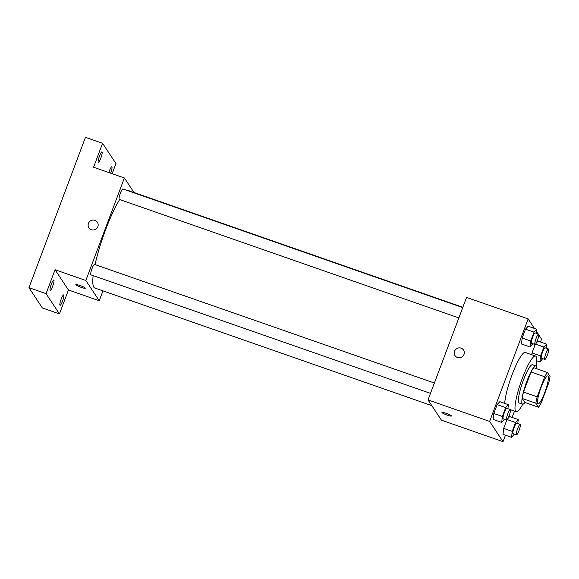 <?xml version="1.0" encoding="UTF-8"?>
<svg xmlns="http://www.w3.org/2000/svg" width="579" height="579" viewBox="0 0 579 579"><rect width="100%" height="100%" fill="white"/><g stroke="black" fill="none" stroke-linecap="round" stroke-linejoin="round"><path stroke-width="0.87" d="M537.826 403.512A14.728 2.598 -70.8 0 1 540.837 388.06A14.728 2.598 -70.8 0 1 547.814 375.937A14.728 2.598 -70.8 0 1 545.418 390.702A14.728 2.598 -70.8 0 1 538.108 403.751A14.728 2.598 -70.8 0 1 537.826 403.512M541.199 402.904L548.74 382.857A19.78 3.488 -70.8 0 0 550.05 376.451L547.43 372.485A19.78 3.488 -70.8 0 0 544.716 376.777L537.182 396.832A19.78 3.488 -70.8 0 0 535.872 403.237L538.492 407.203A19.78 3.488 -70.8 0 0 541.199 402.904M544.716 376.777L531.03 372L523.496 392.055L537.182 396.832M535.872 403.237L522.186 398.461L524.806 402.427L538.492 407.203M522.186 398.461A19.78 3.488 -70.8 0 1 523.496 392.055M531.03 372A19.78 3.488 -70.8 0 1 533.744 367.708L547.43 372.485M536.747 368.758A20.251 3.575 109.2 0 0 535.944 365.95A20.251 3.575 109.2 0 0 526.818 381.351A20.251 3.575 109.2 0 0 522.598 404.185A20.251 3.575 109.2 0 0 524.979 402.485M522.598 404.185L519.175 402.991A20.251 3.575 -70.8 0 1 518.784 402.666A20.251 3.575 -70.8 0 1 523.394 380.157A20.251 3.575 -70.8 0 1 532.528 364.748L535.944 365.95M522.75 404.222A29.457 5.197 -70.8 0 1 516.142 411.683A29.457 5.197 -70.8 0 1 515.578 411.206A29.457 5.197 -70.8 0 1 521.599 380.309A29.457 5.197 -70.8 0 1 535.561 356.063A29.457 5.197 -70.8 0 1 536.089 366.015M504.729 403.397A29.457 5.197 -70.8 0 1 513.399 371.334A29.457 5.197 -70.8 0 1 525.291 352.481L535.561 356.063M536.277 333.258L536.726 329.219L528.171 326.238L525.5 329.154L522.164 338.035L521.498 343.991L530.053 346.973L532.839 343.752M538.029 341.14L536.226 343.115L538.029 341.14L546.583 344.129L543.913 347.045L540.576 355.926L539.91 361.882L542.697 358.662M532.021 352.937L535.206 344.469L532.021 352.937L531.819 354.753L532.021 352.937L540.576 355.926M540.482 342.001L541.546 339.164L538.839 335.067M538.05 333.873L536.472 331.492M534.446 328.423L528.157 318.906L489.624 421.418L503.021 441.668L505.453 435.198M512.125 417.445L514.507 411.112M507.921 408.702L508.369 404.663L499.815 401.681L497.144 404.598L493.807 413.478L493.142 419.435L501.696 422.424L504.483 419.203M509.672 416.591L507.87 418.559L509.672 416.591L518.227 419.572L515.556 422.496L512.22 431.369L511.554 437.326L514.34 434.112M512.22 431.369L503.665 428.388L506.849 419.913L503.665 428.388L502.999 434.344L511.554 437.326M528.157 318.906L466.558 297.411L428.033 399.915L489.624 421.418M457.504 357.54A5.066 4.936 146.5 0 1 456.549 348.724A5.066 4.936 146.5 0 1 463.186 355.875A5.066 4.936 146.5 0 1 457.504 357.54M428.033 399.915L441.422 420.173L503.021 441.668M451.446 416.004A5.066 0.666 20.6 0 1 446.894 414.998A5.066 0.666 20.6 0 1 442.001 412.581A5.066 0.666 20.6 0 1 441.965 412.443A5.066 0.666 20.6 0 1 446.937 413.601A5.066 0.666 20.6 0 1 451.446 416.004A5.066 0.666 20.6 0 1 446.894 415.005A5.066 0.666 20.6 0 1 442.001 412.581A5.066 0.666 20.6 0 1 441.965 412.443M455.051 355.636A5.066 4.936 146.5 0 1 456.549 348.724A5.066 4.936 146.5 0 1 463.497 350.049M431.825 405.647L94.818 288.024A51.553 9.098 -70.8 0 1 93.827 287.191A51.553 9.098 -70.8 0 1 93.161 275.633M95.072 264.596A51.553 9.098 -70.8 0 1 119.665 199.538M127.727 190.65A51.553 9.098 -70.8 0 1 128.799 190.679L462.845 307.283M458.85 317.929L119.238 199.386A5.522 0.977 -70.8 0 1 119.129 199.299A5.522 0.977 -70.8 0 1 120.258 193.502A5.522 0.977 -70.8 0 1 122.878 188.957L462.737 307.587M430.486 393.373L90.881 274.837A5.522 0.977 -70.8 0 1 90.773 274.743A5.522 0.977 -70.8 0 1 91.902 268.953A5.522 0.977 -70.8 0 1 94.522 264.408L434.373 383.03M133.981 192.489L124.376 177.97L85.844 280.475L99.241 300.733L102.953 290.861M85.844 280.475L55.048 269.727L46.059 293.647L28.95 287.676L85.46 137.332L102.57 143.303L93.581 167.222L124.376 177.97M91.366 229.74A5.066 4.936 146.5 0 1 90.411 220.925A5.066 4.936 146.5 0 1 97.048 228.075A5.066 4.936 146.5 0 1 91.366 229.74M28.95 287.676L42.347 307.927L59.456 313.905L68.445 289.985L99.241 300.733M112.152 173.7L115.966 163.56L102.57 143.303M55.048 269.727L68.445 289.985M85.308 288.204A5.066 0.666 20.6 0 1 80.756 287.198A5.066 0.666 20.6 0 1 75.863 284.781A5.066 0.666 20.6 0 1 75.827 284.644A5.066 0.666 20.6 0 1 80.799 285.802A5.066 0.666 20.6 0 1 85.308 288.204A5.066 0.666 20.6 0 1 80.756 287.206A5.066 0.666 20.6 0 1 75.863 284.781A5.066 0.666 20.6 0 1 75.827 284.644M88.913 227.837A5.066 4.936 146.5 0 1 90.411 220.925A5.066 4.936 146.5 0 1 97.359 222.249M100.833 158.096A5.522 0.977 -70.8 0 1 98.343 162.294A5.522 0.977 -70.8 0 1 99.241 156.757A5.522 0.977 -70.8 0 1 101.984 151.864A5.522 0.977 -70.8 0 1 100.833 158.096M108.816 172.535A5.522 0.977 -70.8 0 1 111.841 166.774A5.522 0.977 -70.8 0 1 110.69 172.998A5.522 0.977 -70.8 0 1 110.632 173.172M52.675 286.229A5.522 0.977 -70.8 0 1 50.185 290.426A5.522 0.977 -70.8 0 1 51.082 284.897A5.522 0.977 -70.8 0 1 53.818 279.997A5.522 0.977 -70.8 0 1 52.675 286.229M62.532 301.138A5.522 0.977 -70.8 0 1 60.042 305.336A5.522 0.977 -70.8 0 1 60.94 299.799A5.522 0.977 -70.8 0 1 63.683 294.906A5.522 0.977 -70.8 0 1 62.532 301.138M46.059 293.647L59.456 313.905M517.778 423.611L518.227 419.572M516.49 434.858L513.074 433.664A5.522 0.977 -70.8 0 1 512.965 433.577A5.522 0.977 -70.8 0 1 514.094 427.787A5.522 0.977 -70.8 0 1 516.714 423.235L520.13 424.429A5.522 0.977 -70.8 0 1 519.233 429.965A5.522 0.977 -70.8 0 1 516.49 434.858A5.522 0.977 -70.8 0 1 516.388 434.771A5.522 0.977 -70.8 0 1 517.517 428.981A5.522 0.977 -70.8 0 1 520.13 424.429M507.211 419.58L515.556 422.496M503.665 428.388L502.999 434.344M546.135 348.167L546.583 344.129M544.853 359.414L541.43 358.22A5.522 0.977 -70.8 0 1 541.322 358.133A5.522 0.977 -70.8 0 1 542.451 352.336A5.522 0.977 -70.8 0 1 545.071 347.791L548.494 348.985A5.522 0.977 -70.8 0 1 547.589 354.522A5.522 0.977 -70.8 0 1 544.853 359.414A5.522 0.977 -70.8 0 1 544.745 359.327A5.522 0.977 -70.8 0 1 545.874 353.53A5.522 0.977 -70.8 0 1 548.494 348.985M535.568 344.136L543.913 347.045M536.704 360.768L539.91 361.882M508.369 404.663L505.699 407.587L502.362 416.46L501.696 422.424M506.632 419.956L503.209 418.755A5.522 0.977 -70.8 0 1 503.108 418.668A5.522 0.977 -70.8 0 1 504.237 412.878A5.522 0.977 -70.8 0 1 506.849 408.325L510.273 409.527A5.522 0.977 -70.8 0 1 509.375 415.056A5.522 0.977 -70.8 0 1 506.632 419.956A5.522 0.977 -70.8 0 1 506.524 419.862A5.522 0.977 -70.8 0 1 507.66 414.072A5.522 0.977 -70.8 0 1 510.273 409.527M499.815 401.681L497.144 404.598L505.699 407.587M497.144 404.598L493.807 413.478L502.362 416.46M493.807 413.478L493.142 419.435M536.726 329.219L534.055 332.143L530.719 341.017L530.053 346.973M534.989 344.505L531.573 343.311A5.522 0.977 -70.8 0 1 531.464 343.224A5.522 0.977 -70.8 0 1 532.593 337.427A5.522 0.977 -70.8 0 1 535.213 332.882L538.629 334.076A5.522 0.977 -70.8 0 1 537.732 339.612A5.522 0.977 -70.8 0 1 534.989 344.505A5.522 0.977 -70.8 0 1 534.887 344.418A5.522 0.977 -70.8 0 1 536.016 338.621A5.522 0.977 -70.8 0 1 538.629 334.076M528.171 326.238L525.5 329.154L534.055 332.143M525.5 329.154L522.164 338.035L530.719 341.017M522.164 338.035L521.498 343.991M510.417 409.686L516.142 411.683"/></g></svg>
